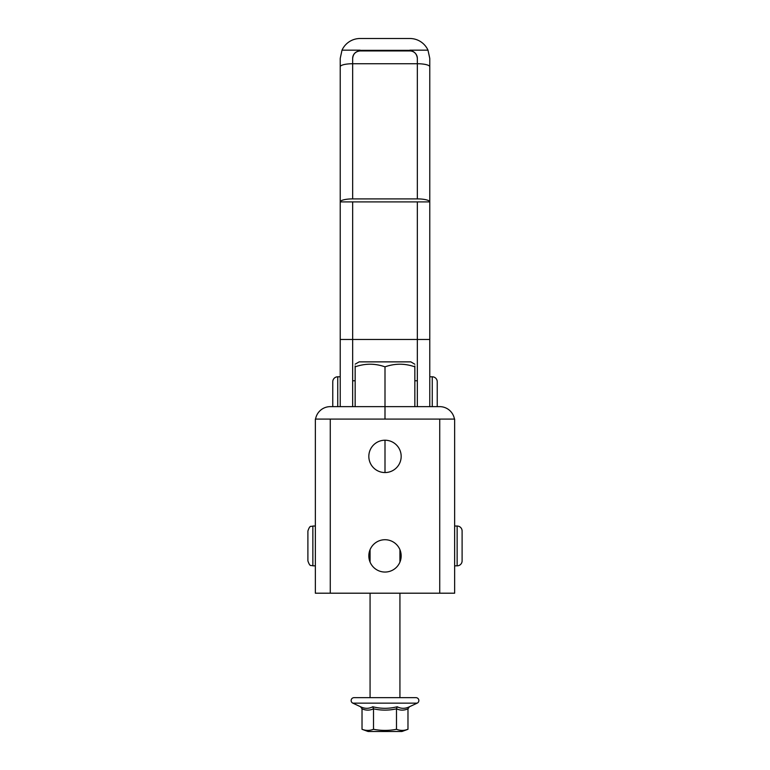 <?xml version="1.0" encoding="UTF-8"?>
<svg xmlns="http://www.w3.org/2000/svg" width="770" height="770" viewBox="0 0 770 770"><rect width="100%" height="100%" fill="white"/><g stroke="black" fill="none" stroke-linecap="round" stroke-linejoin="round"><path stroke-width="1.16" d="M401.17 456.389A16.17 16.17 0 0 0 385 440.219A16.17 16.17 0 0 0 368.83 456.389A16.17 16.17 0 0 0 385 472.559A16.17 16.17 0 0 0 401.17 456.389M401.17 555.882A16.17 16.17 0 0 0 385 539.722A16.17 16.17 0 0 0 368.83 555.882A16.17 16.17 0 0 0 385 572.052A16.17 16.17 0 0 0 401.17 555.882M439.728 593.198L315.353 593.198L315.353 419.082L454.647 419.082L454.647 593.198L439.728 593.198L439.728 419.082M454.435 419.082A14.928 14.928 0 0 0 439.728 406.637L330.272 406.637A14.928 14.928 0 0 0 315.565 419.082M384.99 406.637L384.99 419.082L385.01 406.637M355.153 364.172L359.147 361.871L410.853 361.871L414.847 364.248M355.153 365.942L355.153 366.838C355.153 363.344 355.153 363.344 355.153 366.838L355.153 406.637M414.847 406.637L414.847 366.838C414.847 363.344 414.847 363.344 414.847 366.838C404.924 363.344 394.972 363.344 385 366.838C375.077 363.344 365.124 363.344 355.153 366.838M385 366.838L385 419.082M385 440.219L385 472.559M414.847 366.838L414.847 365.942M429.775 406.637L429.775 339.483L417.34 339.483L417.34 406.637M429.775 201.904L429.775 66.749L429.775 201.904A12.435 3.013 180 0 0 417.34 198.901L417.34 63.737L352.66 63.737L352.66 58.395A7.459 7.459 0 0 1 360.129 50.936L409.871 50.936A7.459 7.459 0 0 1 417.34 58.395L417.34 63.737A12.435 3.013 0 0 1 429.775 66.749L429.775 58.395L427.985 50.156A19.895 19.895 0 0 0 409.871 38.5L360.129 38.5A19.895 19.895 0 0 0 342.015 50.156L340.225 58.395L340.225 201.904L340.225 66.749A12.435 3.013 0 0 1 352.66 63.737L352.66 198.901A12.435 3.013 180 0 0 340.225 201.904L340.225 339.483L352.66 339.483L352.66 201.904L429.775 201.904L429.775 339.483M417.34 201.904L417.34 339.483L352.66 339.483L352.66 406.637M340.225 201.904L352.66 201.904M417.34 58.395C416.859 53.977 414.375 51.292 409.871 50.358L360.129 50.358L409.871 50.358M352.66 58.395C353.141 53.9 355.625 51.407 360.129 50.936L409.871 50.936L409.871 50.156L427.985 50.156M342.015 50.156L360.129 50.156M340.225 339.483L340.225 406.637M352.66 198.901L417.34 198.901M312.861 565.835C311.128 564.747 310.175 567.673 307.894 560.858L307.894 531.031C310.175 524.206 311.128 527.132 312.861 526.035L312.861 565.835L315.353 565.835M432.259 406.637L432.259 376.79A4.976 4.976 0 0 1 437.235 381.766L437.235 406.637M340.225 376.79L337.741 376.79A4.976 4.976 0 0 0 332.765 381.766L332.765 406.637M417.34 380.775L414.847 380.775M355.153 380.775L352.66 380.775M432.259 376.79L429.775 376.79M457.139 565.835L457.139 526.035A4.976 4.976 0 0 1 462.106 531.011L462.106 560.858A4.976 4.976 0 0 1 457.139 565.835L454.647 565.835M457.139 526.035L454.647 526.035M401.911 731.5L368.089 731.5L362.025 729.296C365.856 730.769 369.677 730.769 373.508 729.296C381.189 730.769 388.85 730.769 396.492 729.296C400.323 730.769 404.144 730.769 407.975 729.296L401.911 731.5M370.072 593.198L370.072 697.668L415.954 697.668L354.046 697.668A2.868 2.868 0 0 0 352.824 703.145L360.562 706.754C364.749 708.824 368.82 708.824 372.786 706.754C380.9 708.824 389.043 708.824 397.214 706.754C401.151 708.824 405.222 708.824 409.438 706.754L417.176 703.145L352.824 703.145M415.954 697.668A2.868 2.868 0 0 1 417.176 703.145M370.072 549.665L370.072 562.11M399.928 549.665L399.928 562.11M399.928 593.198L399.928 697.668M354.046 697.668L370.072 697.668M405.684 729.989L407.975 729.296L407.975 708.814C404.144 710.556 400.323 710.556 396.492 708.814L396.492 729.296M397.214 706.754L396.492 708.814C388.831 710.556 381.169 710.556 373.508 708.814L373.508 729.296M372.786 706.754L373.508 708.814C369.677 710.556 365.856 710.556 362.025 708.814L362.025 729.296M409.438 706.754L407.975 708.814M362.025 708.814L360.562 706.754M330.272 593.198L330.272 419.082M360.129 50.936L360.129 50.358M337.741 376.79L337.741 406.637M312.861 526.035L315.353 526.035"/></g></svg>
